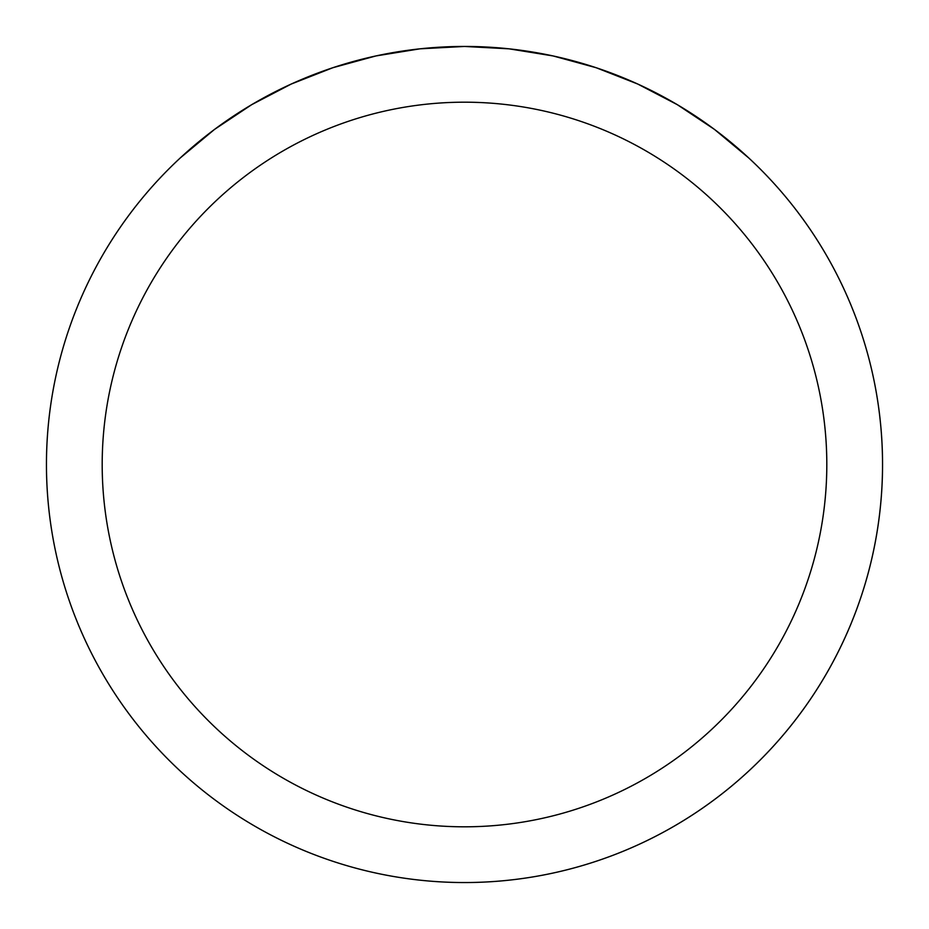 <?xml version="1.0" encoding="UTF-8"?>
<svg xmlns="http://www.w3.org/2000/svg" width="929" height="929" viewBox="0 0 929 929"><rect width="100%" height="100%" fill="white"/><g stroke="black" fill="none" stroke-linecap="round" stroke-linejoin="round"><path stroke-width="1.39" d="M46.45 464.5A418.05 418.05 0 0 1 673.525 102.457A418.05 418.05 0 0 1 673.525 826.543A418.05 418.05 0 0 1 46.45 464.5M748.716 157.93L714.424 129.375L677.276 104.652L637.7 84.016L596.163 67.724L553.115 55.949L509.057 48.831L464.5 46.45L419.943 48.831L375.885 55.949L332.837 67.724L291.3 84.016L251.724 104.652L214.576 129.375L180.284 157.93A418.05 418.05 0 0 0 297.245 847.631A418.05 418.05 0 0 0 748.716 157.93M102.19 464.5A362.31 362.31 0 0 0 645.655 778.27A362.31 362.31 0 0 0 645.655 150.73A362.31 362.31 0 0 0 102.19 464.5"/></g></svg>
